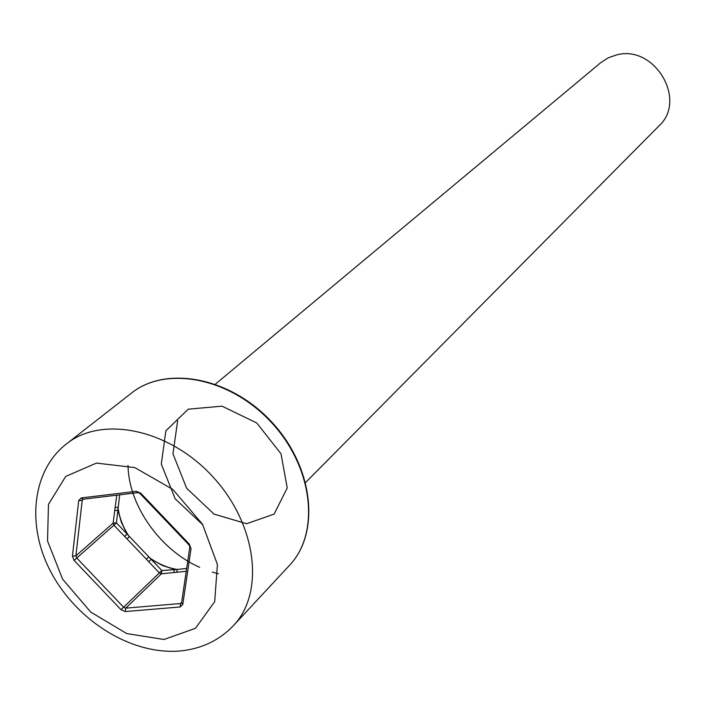 <?xml version="1.0" encoding="UTF-8"?>
<svg xmlns="http://www.w3.org/2000/svg" width="705" height="705" viewBox="0 0 705 705"><rect width="100%" height="100%" fill="white"/><g stroke="black" fill="none" stroke-linecap="round" stroke-linejoin="round"><path stroke-width="1.06" d="M305.626 482.458L658.928 125.948C687.631 100.198 654.531 44.327 616.531 54.937L608.159 57.863L600.81 62.622L215.395 384.154M186.235 571.288L161.419 573.808L125.701 608.151L180.55 603.524L181.643 602.431M146.305 559.118L113.919 525.216L116.422 522.854L151.178 559.321L148.684 561.709L146.305 559.118L148.623 557.073C157.761 563.7 167.305 567.833 177.246 569.464L186.658 568.433M83.569 499.166L82.212 500.312L75.893 555.84L113.108 523.11L116.766 495.192M119.683 494.839L116.422 522.854L113.108 523.11L113.919 525.216L76.739 558.008L123.595 607.216L159.365 572.918L148.684 561.709M173.888 572.636L174.32 569.349L162.555 565.551L151.178 559.321L161.859 570.53L177.246 569.464L176.779 572.319M114.668 510.499L117.999 510.253L121.348 522.308L127.094 534.046L124.591 536.426M115.074 507.582L117.982 507.274C119.26 517.417 123.005 527.225 129.235 536.725L127.067 538.92M161.859 570.53L159.365 572.918L161.419 573.808L161.859 570.53M177.634 420.788L172.954 453.782L186.64 488.248L214.02 514.086L246.609 523.745L274.104 514.112L287.235 487.992L281.004 453.782L256.735 422.956L222.049 406.168L188.244 409.173L165.878 430.79L161.286 464.031L175.184 498.832L202.899 524.908M128.054 465.529C128.46 504.48 159.277 549.574 199.691 567.322M212.337 572.099L218.374 573.755M289.491 565.357C320.317 533.147 313.284 467.679 271.83 422.912C230.764 377.783 166.142 365.172 131.421 393.134L66.631 443.798C102.146 415.148 169.544 429.213 212.981 476.933C256.814 524.291 265.054 592.641 233.478 625.573L289.491 565.357C320.484 533.006 313.725 467.415 272.218 422.568C231.09 377.378 166.309 365.014 131.421 393.134M181.485 603.11L180.55 603.524L180.101 606.987L182.771 604.511L191.029 548.675L189.345 544.181L140.692 493.147L136.329 491.306L81.225 497.933L78.704 500.568L82.212 500.312L82.714 499.316M180.101 606.987L125.208 611.561L121.013 609.702L74.131 560.466L72.439 556.139L78.704 500.568M163.983 639.488L195.435 628.322L214.699 601.691L217.404 564.493L202.494 524.229L172.857 489.446L134.796 467.591L96.462 463.088L65.732 476.413L48.469 504.322L47.526 540.955L62.639 579.228L90.769 612.107L126.733 633.575L163.983 639.488M74.131 560.466L76.739 558.008L75.893 555.84L72.439 556.139M81.225 497.933L83.058 499.228L137.731 492.672M125.208 611.561L125.701 608.151L123.595 607.216L121.013 609.702M136.329 491.306L140.172 493.703M140.692 493.147L140.198 493.729L188.799 544.709L191.029 548.675M189.345 544.181L188.799 544.709M189.768 547.327L181.599 602.704L182.771 604.511M66.631 443.798C31.892 470.323 25.644 526.758 52.17 574.372C78.317 621.643 131.835 655.033 179.837 650.988C201.286 648.97 219.167 640.501 233.478 625.573"/></g></svg>
